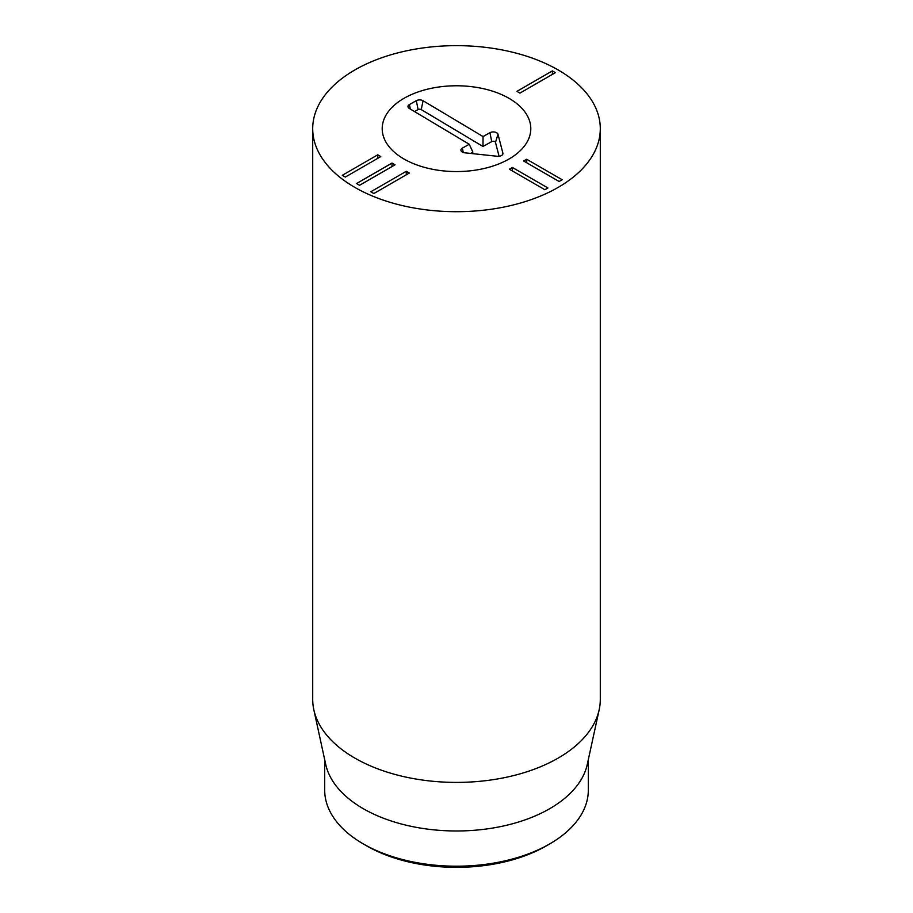 <?xml version="1.0" encoding="UTF-8"?>
<svg xmlns="http://www.w3.org/2000/svg" width="913" height="913" viewBox="0 0 913 913"><rect width="100%" height="100%" fill="white"/><g stroke="black" fill="none" stroke-linecap="round" stroke-linejoin="round"><path stroke-width="1.37" d="M409.309 173.048L373.839 193.533L370.804 191.776L406.274 171.302L409.309 173.048M406.274 171.302L406.274 174.805M395.044 164.819L359.574 185.293L356.549 183.547L392.008 163.073L395.044 164.819M392.008 163.073L392.008 166.565M380.778 156.591L345.319 177.065L342.284 175.307L377.754 154.833L380.778 156.591M377.754 154.833L377.754 158.337M544.867 189.721L509.408 169.247L512.433 167.49L547.903 187.975L544.867 189.721M512.433 167.49L512.433 170.993M559.133 181.493L523.663 161.008L526.698 159.261L562.168 179.735L559.133 181.493M526.698 159.261L526.698 162.765M555.412 72.652L519.942 93.126L516.906 91.38L552.376 70.906L555.412 72.652M552.376 70.906L552.376 74.41M366.684 845.872L363.294 843.909L366.684 845.872A127.021 73.337 0 0 0 546.316 845.872L549.706 843.909A131.814 76.099 180 0 1 363.294 843.909L363.294 843.909A131.814 76.099 180 0 1 324.686 790.099L324.686 759.639M509.032 98.342A74.295 42.9 180 0 1 530.795 128.676A74.295 42.9 180 0 1 456.5 171.564A74.295 42.9 180 0 1 382.205 128.676A74.295 42.9 180 0 1 428.071 89.04A74.295 42.9 180 0 1 509.032 98.342M588.314 759.639L588.314 790.099A131.814 76.099 180 0 1 549.706 843.909M599.179 709.732L587.287 764.364A131.814 76.099 180 0 1 456.5 830.978A131.814 76.099 180 0 1 325.713 764.364L313.821 709.732A143.798 83.026 0 0 0 354.815 758.087A143.798 83.026 0 0 0 503.12 777.922A143.798 83.026 0 0 0 599.179 709.732A143.798 83.026 0 0 0 600.298 699.381L600.298 128.676A143.798 83.026 180 0 1 511.531 205.379A143.798 83.026 180 0 1 354.815 187.382A143.798 83.026 180 0 1 312.703 128.676A143.798 83.026 180 0 1 456.5 45.65A143.798 83.026 180 0 1 600.298 128.676M312.703 128.676L312.703 699.381A143.798 83.026 0 0 0 313.821 709.732M469.259 144.265L409.298 108.442A4.793 2.762 180 0 1 408.043 107.038A4.793 2.762 180 0 1 409.423 104.527L416.317 100.681A4.793 2.762 180 0 1 423.084 100.75L483.045 136.562L489.939 132.716A4.793 2.762 180 0 1 494.812 132.088A4.793 2.762 180 0 1 498.007 134.302L502.88 153.144A4.793 2.762 180 0 1 502.846 154.069A4.793 2.762 180 0 1 497.265 156.271L464.831 152.813A4.793 2.762 180 0 1 460.985 150.622A4.793 2.762 180 0 1 462.366 148.111L469.259 144.265L472.888 152.129L470.549 153.43M499.069 156.26L495.474 142.348A2.225 1.29 0 0 0 493.99 141.321A2.225 1.29 0 0 0 491.73 141.618L482.988 146.491L421.247 109.606A2.225 1.29 0 0 0 418.097 109.571L414.536 111.569M483.045 136.562L482.988 146.491M509.922 98.866A74.295 42.9 180 0 1 530.795 128.676A74.295 42.9 180 0 1 456.5 171.564A74.295 42.9 180 0 1 382.205 128.676A74.295 42.9 180 0 1 428.654 88.903A74.295 42.9 180 0 1 509.922 98.866M462.366 148.111L463.245 152.471M502.88 153.144L502.321 154.89M498.007 134.302L495.474 142.348M489.939 132.716L491.73 141.618M423.084 100.75L421.247 109.606M416.317 100.681L418.097 109.571M409.423 104.527L410.325 109.046"/></g></svg>
